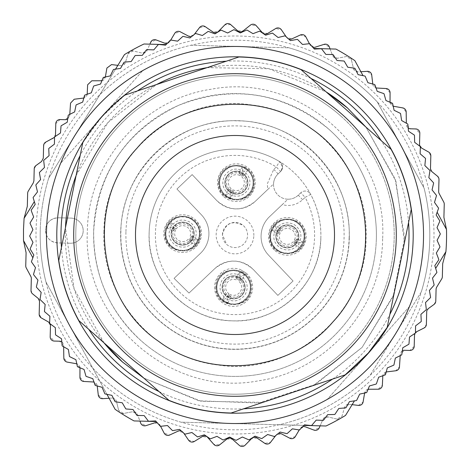 <?xml version="1.0" encoding="UTF-8"?>
<svg xmlns="http://www.w3.org/2000/svg" width="470" height="470" viewBox="0 0 470 470"><rect width="100%" height="100%" fill="white"/><g stroke="black" fill="none" stroke-linecap="round" stroke-linejoin="round"><path stroke-width="0.35" stroke-dasharray="2.35 1.76" d="M105.368 76.968L101.197 80.758L91.82 80.781L87.643 84.764L87.185 94.129L83.513 98.077L74.213 99.235L70.547 103.106L69.677 115.796L65.389 119.703L60.095 119.562L55.795 123.639L55.501 134.737L53.186 138.374L45.937 141.999L43.616 145.635L43.287 158.196L41.572 161.474L35.937 165.581L34.222 168.859L33.91 180.791L33.3 182.859L28.27 191.137L27.66 193.199L27.331 205.872L24.088 218.327L23.5 229.425L23.5 240.54L26.079 253.148L25.75 265.814L26.244 267.912L30.832 276.442L31.331 278.534L31.014 290.472L32.559 293.832L37.964 298.233L39.509 301.593L39.175 314.154L41.295 317.914L48.345 321.909L50.466 325.663L50.178 336.767L54.256 341.061L59.549 341.202L63.626 345.327L63.826 358.046L67.281 362.106L76.51 363.751L79.965 367.887L79.935 377.263L83.889 381.464L93.254 381.981L97.184 385.67A4.189 4.189 0 0 0 93.994 382.087M45.89 281.788L106.966 394.33L45.89 281.788A194.815 194.815 0 0 1 40.255 229.865A194.815 194.815 0 0 0 229.865 429.745A194.815 194.815 0 0 0 429.745 240.135A194.815 194.815 0 0 0 240.135 40.255A194.815 194.815 0 0 0 40.255 229.865A194.815 194.815 0 0 1 48.616 178.312L115.538 69.143L48.616 178.312M101.943 80.687A4.189 4.189 0 0 0 105.315 77.28L106.902 68.038L111.531 64.59L120.837 65.7A4.189 4.189 0 0 0 125.349 62.745L128.046 53.768L129.978 51.336A4.189 4.189 0 0 1 133.057 50.901L142.163 53.133A4.189 4.189 0 0 0 146.993 50.742L149.883 44.162L143.985 44.004A211.571 211.571 0 0 0 124.45 54.602L117.87 65.348L120.837 65.7L125.349 62.745L128.046 53.768L133.057 50.901L142.163 53.133L146.993 50.742L150.758 42.159L156.075 39.921L164.847 43.234L169.934 41.448L174.711 33.382L180.263 31.801L188.564 36.155L193.828 34.997L199.544 27.566L205.249 26.672L212.963 32.001L218.333 31.49L224.901 24.804L230.67 24.605L237.685 30.826L243.078 30.967L250.41 25.122L256.156 25.627L262.372 32.647L267.7 33.441L275.69 28.529L281.336 29.722L286.653 37.447L291.846 38.881L300.371 34.968L305.829 36.836L310.171 45.149L315.159 47.2L324.094 44.35L329.288 46.865L332.59 55.636L337.296 58.274L346.502 56.529L351.354 59.655L353.575 68.761L357.923 71.951L367.276 71.328L371.717 75.018L372.816 84.33L376.746 88.019L386.111 88.536L390.065 92.737L390.035 102.113L393.49 106.249L402.72 107.894L406.174 111.954L406.35 123.228M368.057 389.313A4.189 4.189 0 0 0 364.685 392.72L368.803 389.242L378.18 389.219L382.357 385.236L382.815 375.871L386.487 371.923L395.787 370.765L399.453 366.894L400.322 354.204L404.611 350.297L409.905 350.438L414.205 346.361L414.499 335.263L416.814 331.626L424.063 328.001L426.384 324.365L426.713 311.804L428.429 308.526L434.063 304.419L435.778 301.141L436.089 289.209L436.701 287.141L441.73 278.863L442.341 276.801L442.67 264.128L445.913 251.673A211.571 211.571 0 0 0 446.5 229.46L444.009 217.845L444.25 204.186L443.756 202.088L439.168 193.558L438.669 191.466L438.986 179.528L437.441 176.168L432.036 171.767L430.491 168.407L430.826 155.846L428.705 152.086L421.655 148.091L419.534 144.337L419.822 133.233L415.744 128.939L410.451 128.798L406.374 124.673A4.189 4.189 0 0 0 408.195 128.069M364.632 393.032L363.099 401.962L358.469 405.41L349.163 404.3L344.651 407.255L341.954 416.232L336.943 419.099L327.837 416.866L323.007 419.258L319.242 427.841L313.925 430.079L305.153 426.766L300.066 428.552L295.289 436.618L289.737 438.199L281.436 433.845L276.172 435.003L270.456 442.435L264.751 443.328L257.037 437.999L251.667 438.51L245.099 445.196L239.33 445.396L232.315 439.174L226.922 439.033L219.59 444.879L213.844 444.373L207.628 437.353L202.3 436.56L194.31 441.471L188.664 440.278L183.347 432.553L178.154 431.119L169.629 435.032L164.171 433.164L159.829 424.851L154.841 422.8L145.906 425.65L140.712 423.135L137.41 414.364L132.704 411.726L123.498 413.471L118.646 410.345L116.425 401.239L112.077 398.049L102.724 398.672L98.283 394.982L97.219 385.982M109.093 398.249L115.103 409.317L120.449 412.877A4.189 4.189 0 0 0 123.498 413.471L132.704 411.726A4.189 4.189 0 0 1 137.41 414.364L139.942 421.091L134.05 420.932A211.571 211.571 0 0 1 120.449 412.877A4.189 4.189 0 0 1 118.646 410.345L116.425 401.239A4.189 4.189 0 0 0 112.077 398.049L109.093 398.249M92.713 368.069A194.815 194.815 0 0 0 180.968 422.172L279.098 424.757A194.815 194.815 0 0 0 370.078 375.383L421.384 291.688A194.815 194.815 0 0 0 424.11 188.212L377.287 101.931A194.815 194.815 0 0 0 289.032 47.828L190.902 45.243A194.815 194.815 0 0 0 99.922 94.617M382.633 238.895C382.122 307.885 326.926 371.036 258.623 380.782C171.004 397.973 82.062 320.24 87.367 231.105C87.878 162.115 143.074 98.964 211.377 89.218C298.996 72.028 387.938 149.76 382.633 238.895M70.288 243.231L57.722 242.902A12.567 12.567 0 0 1 45.49 230.006C46.031 237.655 50.108 241.956 57.722 242.902L70.288 243.231A12.567 12.567 0 0 0 83.184 230.999A12.567 12.567 0 0 0 70.947 218.104L58.386 217.769A12.567 12.567 0 0 0 45.49 230.006C46.436 222.392 50.731 218.315 58.386 217.769L70.947 218.104A12.567 12.567 0 0 1 83.184 230.999A12.567 12.567 0 0 1 70.288 243.231M87.173 94.253A4.189 4.189 0 0 1 83.801 98.03M67.68 119.092L69.677 115.796L69.777 114.357M54.526 137.316L54.967 136.682M190.902 45.243L289.032 47.828M103.946 231.546C100.791 296.688 153.355 358.087 218.203 365.02C292.299 376.828 366.295 313.537 366.054 238.454C369.209 173.312 316.645 111.913 251.797 104.98C177.701 93.172 103.706 156.463 103.946 231.546M167.261 43.399A4.189 4.189 0 0 0 169.934 41.448L170.769 40.038M191.795 36.437A4.189 4.189 0 0 0 193.828 34.997L194.233 34.474M286.277 36.901L286.653 37.447A4.189 4.189 0 0 0 288.609 38.986M309.413 43.692L310.171 45.149A4.189 4.189 0 0 0 312.744 47.235M330.058 48.909L332.59 55.636A4.189 4.189 0 0 0 337.296 58.274L346.502 56.529A4.189 4.189 0 0 1 349.551 57.123L335.95 49.068L330.058 48.909M351.354 59.655A4.189 4.189 0 0 0 349.551 57.123L354.897 60.683L360.907 71.751L357.923 71.951A4.189 4.189 0 0 1 353.575 68.761L351.354 59.655M372.781 84.018L372.816 84.33A4.189 4.189 0 0 0 376.006 87.913M390.035 102.243A4.189 4.189 0 0 0 393.208 106.191M419.963 146.305A4.189 4.189 0 0 0 420.368 146.963M415.474 332.684A4.189 4.189 0 0 0 415.034 333.318M402.32 350.908A4.189 4.189 0 0 0 400.322 354.204L400.223 355.643M386.199 371.97A4.189 4.189 0 0 0 382.827 375.747M349.163 404.3L352.13 404.652L345.55 415.398A211.571 211.571 0 0 1 340.022 418.664A4.189 4.189 0 0 0 341.954 416.232L344.651 407.255A4.189 4.189 0 0 1 349.163 404.3M336.943 419.099A4.189 4.189 0 0 0 340.022 418.664A211.571 211.571 0 0 1 326.015 425.996L320.117 425.838L323.007 419.258A4.189 4.189 0 0 1 327.837 416.866L336.943 419.099M302.739 426.601A4.189 4.189 0 0 0 300.066 428.552L299.231 429.962M278.205 433.563A4.189 4.189 0 0 0 276.172 435.003L275.767 435.526M183.723 433.099L183.347 432.553A4.189 4.189 0 0 0 181.391 431.014M160.587 426.308L159.829 424.851A4.189 4.189 0 0 0 157.256 422.765M79.965 367.757A4.189 4.189 0 0 0 76.792 363.809M61.805 341.931A4.189 4.189 0 0 1 63.626 345.327L63.65 346.772M50.037 323.695A4.189 4.189 0 0 0 49.632 323.037M320.117 425.838L180.968 422.172M279.098 424.757L303.89 425.415M421.384 291.688L370.078 375.383M377.287 101.931L424.11 188.212M349.304 238.014A114.345 114.345 0 0 1 231.986 349.304A114.345 114.345 0 0 1 120.696 231.986A114.345 114.345 0 0 1 238.014 120.696A114.345 114.345 0 0 1 349.304 238.014A114.345 114.345 0 0 0 156.304 152.045A114.345 114.345 0 0 0 231.986 349.304A114.345 114.345 0 0 0 349.304 238.014M294.461 239.994L299.226 243.043C302.515 235.687 300.929 229.595 294.467 224.772C287.24 221.206 281.089 222.551 276.025 228.825L280.907 231.687A7.972 7.972 0 0 1 291.517 229.583A7.972 7.972 0 0 1 294.461 239.994L297.669 239.018A10.651 10.651 0 0 1 294.385 244.376L299.437 247.479L298.679 243.936L293.797 241.075L294.385 244.376M296.029 241.087C298.321 235.781 297.152 231.41 292.51 227.962C287.34 225.394 282.905 226.334 279.221 230.782M280.32 228.385A10.651 10.651 0 0 0 277.036 233.743L271.977 230.641A16.409 16.409 0 0 1 275.261 225.283L280.32 228.385L280.907 231.687M275.261 225.283L276.025 228.825M277.036 233.743L280.243 232.768L278.669 231.675C276.378 236.98 277.553 241.351 282.188 244.8C287.364 247.367 291.794 246.427 295.483 241.98M271.977 230.641L275.479 229.718L278.669 231.675M275.479 229.718C272.189 237.074 273.775 243.166 280.238 247.99C287.464 251.556 293.609 250.204 298.679 243.936M297.669 239.018L302.727 242.121A16.409 16.409 0 0 1 299.437 247.479M299.226 243.043L302.727 242.121M280.243 232.768A7.972 7.972 0 0 0 283.181 243.178A7.972 7.972 0 0 0 293.797 241.075M293.098 227.004A10.998 10.998 0 0 0 277.976 230.635A10.998 10.998 0 0 0 281.601 245.757A10.998 10.998 0 0 0 296.729 242.126A10.998 10.998 0 0 0 293.098 227.004A10.998 10.998 0 0 1 296.729 242.126A10.998 10.998 0 0 1 281.601 245.757A10.998 10.998 0 0 1 277.976 230.635A10.998 10.998 0 0 1 293.098 227.004M239.359 271.977A16.409 16.409 0 0 1 244.717 275.261L241.615 280.32A10.651 10.651 0 0 0 236.257 277.036L239.359 271.977L240.282 275.479L238.325 278.669C233.02 276.378 228.649 277.553 225.201 282.188C222.633 287.364 223.573 291.794 228.02 295.483L226.064 298.679L222.522 299.437L225.624 294.385L228.925 293.797A7.972 7.972 0 0 1 226.822 283.181A7.972 7.972 0 0 1 237.233 280.243L238.325 278.669M240.282 275.479C232.926 272.189 226.834 273.775 222.01 280.238C218.444 287.464 219.796 293.609 226.064 298.679M228.02 295.483L228.925 293.797M230.982 297.669L227.88 302.727L226.957 299.226L228.913 296.029L230.006 294.461L230.982 297.669A10.651 10.651 0 0 1 225.624 294.385M227.88 302.727A16.409 16.409 0 0 1 222.522 299.437M228.913 296.029C234.219 298.321 238.59 297.152 242.038 292.51C244.606 287.34 243.666 282.905 239.218 279.221L238.314 280.907A7.972 7.972 0 0 1 240.417 291.517A7.972 7.972 0 0 1 230.006 294.461M226.957 299.226C234.313 302.515 240.405 300.929 245.228 294.467C248.795 287.24 247.449 281.089 241.175 276.025L239.218 279.221M241.615 280.32L238.314 280.907M244.717 275.261L241.175 276.025M236.257 277.036L237.233 280.243M224.243 281.601A10.998 10.998 0 0 0 227.874 296.729A10.998 10.998 0 0 0 242.996 293.098A10.998 10.998 0 0 0 239.365 277.976A10.998 10.998 0 0 0 224.243 281.601A10.998 10.998 0 0 1 239.365 277.976A10.998 10.998 0 0 1 242.996 293.098A10.998 10.998 0 0 1 227.874 296.729A10.998 10.998 0 0 1 224.243 281.601M198.023 239.359A16.409 16.409 0 0 1 194.739 244.717L189.68 241.615A10.651 10.651 0 0 0 192.964 236.257L198.023 239.359L194.521 240.282L191.331 238.325C193.622 233.02 192.447 228.649 187.812 225.201C182.636 222.633 178.206 223.573 174.517 228.02L171.321 226.064L170.563 222.522L175.616 225.624L176.203 228.925A7.972 7.972 0 0 1 186.819 226.822A7.972 7.972 0 0 1 189.757 237.233L191.331 238.325M194.521 240.282C197.811 232.926 196.225 226.834 189.763 222.01C182.536 218.444 176.391 219.796 171.321 226.064M174.517 228.02L176.203 228.925M172.331 230.982L167.273 227.88L170.775 226.957L173.971 228.913L175.539 230.006L172.331 230.982A10.651 10.651 0 0 1 175.616 225.624M167.273 227.88A16.409 16.409 0 0 1 170.563 222.522M173.971 228.913C171.679 234.219 172.848 238.59 177.49 242.038C182.66 244.606 187.095 243.666 190.779 239.218L189.093 238.314A7.972 7.972 0 0 1 178.483 240.417A7.972 7.972 0 0 1 175.539 230.006M170.775 226.957C167.484 234.313 169.071 240.405 175.533 245.228C182.76 248.795 188.911 247.449 193.975 241.175L190.779 239.218M189.68 241.615L189.093 238.314M194.739 244.717L193.975 241.175M192.964 236.257L189.757 237.233M188.4 224.243A10.998 10.998 0 0 0 173.271 227.874A10.998 10.998 0 0 0 176.902 242.996A10.998 10.998 0 0 0 192.024 239.365A10.998 10.998 0 0 0 188.4 224.243A10.998 10.998 0 0 1 192.024 239.365A10.998 10.998 0 0 1 176.902 242.996A10.998 10.998 0 0 1 173.271 227.874A10.998 10.998 0 0 1 188.4 224.243M239.994 175.539L243.043 170.775C235.687 167.484 229.595 169.071 224.772 175.533C221.206 182.76 222.551 188.911 228.825 193.975L231.687 189.093A7.972 7.972 0 0 1 229.583 178.483A7.972 7.972 0 0 1 239.994 175.539L239.018 172.331A10.651 10.651 0 0 1 244.376 175.616L247.479 170.563L243.936 171.321L241.075 176.203L244.376 175.616M241.087 173.971C235.781 171.679 231.41 172.848 227.962 177.49C225.394 182.66 226.334 187.095 230.782 190.779M228.385 189.68A10.651 10.651 0 0 0 233.743 192.964L230.641 198.023A16.409 16.409 0 0 1 225.283 194.739L228.385 189.68L231.687 189.093M225.283 194.739L228.825 193.975M233.743 192.964L232.768 189.757L231.675 191.331C236.98 193.622 241.351 192.447 244.8 187.812C247.367 182.636 246.427 178.206 241.98 174.517M230.641 198.023L229.718 194.521L231.675 191.331M229.718 194.521C237.074 197.811 243.166 196.225 247.99 189.763C251.556 182.536 250.204 176.391 243.936 171.321M239.018 172.331L242.121 167.273A16.409 16.409 0 0 1 247.479 170.563M243.043 170.775L242.121 167.273M232.768 189.757A7.972 7.972 0 0 0 243.178 186.819A7.972 7.972 0 0 0 241.075 176.203M227.004 176.902A10.998 10.998 0 0 0 230.635 192.024A10.998 10.998 0 0 0 245.757 188.4A10.998 10.998 0 0 0 242.126 173.271A10.998 10.998 0 0 0 227.004 176.902A10.998 10.998 0 0 1 242.126 173.271A10.998 10.998 0 0 1 245.757 188.4A10.998 10.998 0 0 1 230.635 192.024A10.998 10.998 0 0 1 227.004 176.902M253.659 183.106A17.284 17.284 0 0 1 235.922 199.926A17.284 17.284 0 0 1 219.102 182.196A17.284 17.284 0 0 1 236.833 165.375A17.284 17.284 0 0 1 253.659 183.106C254.129 205.413 217.457 204.45 219.102 182.196A17.284 17.284 0 0 1 236.833 165.375A17.284 17.284 0 0 1 253.659 183.106M224.866 182.342A11.521 11.521 0 0 1 236.686 171.133A11.521 11.521 0 0 1 247.896 182.953A11.521 11.521 0 0 1 236.075 194.169A11.521 11.521 0 0 1 224.866 182.342A11.521 11.521 0 0 1 236.686 171.133A11.521 11.521 0 0 1 247.896 182.953A11.521 11.521 0 0 1 236.075 194.169A11.521 11.521 0 0 1 224.866 182.342M223.902 196.748A18.829 18.829 0 0 0 255.204 183.147A18.829 18.829 0 0 0 228.872 165.375A18.829 18.829 0 0 0 223.902 196.748M250.669 191.408C243.372 200.49 234.906 201.753 225.271 195.197C219.073 188.864 218.015 181.761 222.093 173.888C229.389 164.805 237.855 163.542 247.484 170.099C253.688 176.432 254.746 183.535 250.669 191.408A16.756 16.756 0 0 1 227.621 196.936A16.756 16.756 0 0 1 222.093 173.888A16.756 16.756 0 0 1 245.14 168.36A16.756 16.756 0 0 1 250.669 191.408M199.926 234.078A17.284 17.284 0 0 1 182.196 250.898A17.284 17.284 0 0 1 165.375 233.167A17.284 17.284 0 0 1 183.106 216.341A17.284 17.284 0 0 1 199.926 234.078C200.396 256.385 163.725 255.422 165.375 233.167A17.284 17.284 0 0 1 183.106 216.341A17.284 17.284 0 0 1 199.926 234.078M171.133 233.314A11.521 11.521 0 0 1 182.953 222.104A11.521 11.521 0 0 1 194.169 233.925A11.521 11.521 0 0 1 182.342 245.134A11.521 11.521 0 0 1 171.133 233.314A11.521 11.521 0 0 1 182.953 222.104A11.521 11.521 0 0 1 194.169 233.925A11.521 11.521 0 0 1 182.342 245.134A11.521 11.521 0 0 1 171.133 233.314M170.169 247.719A18.829 18.829 0 0 0 201.471 234.119A18.829 18.829 0 0 0 175.145 216.347A18.829 18.829 0 0 0 170.169 247.719M173.888 247.907L171.544 246.168C156.005 233.854 175.093 208.069 191.408 219.331L193.758 221.07C209.291 233.384 190.203 259.17 173.888 247.907A16.756 16.756 0 0 1 168.36 224.86A16.756 16.756 0 0 1 191.408 219.331A16.756 16.756 0 0 1 196.936 242.379A16.756 16.756 0 0 1 173.888 247.907M376.347 238.725A141.4 141.4 0 0 1 231.275 376.347A141.4 141.4 0 0 1 93.653 231.275A141.4 141.4 0 0 1 238.725 93.653A141.4 141.4 0 0 1 376.347 238.725A141.4 141.4 0 0 0 328.712 129.115C283.293 92.144 233.267 84.212 178.641 105.321C125.937 130.86 97.607 172.843 93.653 231.275C93.365 274.833 109.246 311.369 141.288 340.885A141.4 141.4 0 0 0 376.347 238.725M36.067 229.754A199.004 199.004 0 0 1 240.246 36.067A199.004 199.004 0 0 1 433.933 240.246A199.004 199.004 0 0 1 229.754 433.933A199.004 199.004 0 0 1 36.067 229.754M30.045 223.309L32.924 229.671L29.716 235.875A205.29 205.29 0 0 0 29.716 236.204L32.988 242.373L30.174 248.765A205.29 205.29 0 0 0 30.198 249.088L33.852 255.04L31.443 261.596A205.29 205.29 0 0 0 31.484 261.919L35.503 267.63L33.511 274.327A205.29 205.29 0 0 0 33.576 274.65L37.947 280.096L36.378 286.9A205.29 205.29 0 0 0 36.466 287.217L41.166 292.375L40.032 299.267A205.29 205.29 0 0 0 40.132 299.578L45.155 304.437L44.45 311.381A205.29 205.29 0 0 0 44.574 311.686L49.891 316.222L49.626 323.196A205.29 205.29 0 0 0 49.767 323.495L55.354 327.684L55.525 334.663A205.29 205.29 0 0 0 55.689 334.951L61.529 338.782L62.14 345.738A205.29 205.29 0 0 0 62.316 346.014L68.385 349.469L69.437 356.372A205.29 205.29 0 0 0 69.63 356.636L75.899 359.703L77.38 366.529A205.29 205.29 0 0 0 77.591 366.782L84.048 369.449L85.951 376.164A205.29 205.29 0 0 0 86.175 376.405L92.784 378.661L95.11 385.247A205.29 205.29 0 0 0 95.351 385.471L102.09 387.304L104.822 393.731A205.29 205.29 0 0 0 105.074 393.942L111.913 395.352L115.044 401.591A205.29 205.29 0 0 0 115.309 401.785L122.224 402.767L125.743 408.8A205.29 205.29 0 0 0 126.019 408.971L132.981 409.511L136.87 415.315A205.29 205.29 0 0 0 137.158 415.474L144.137 415.574L148.385 421.12A205.29 205.29 0 0 0 148.685 421.261L155.658 420.926L160.241 426.19A205.29 205.29 0 0 0 160.546 426.314L167.49 425.538L172.396 430.508A205.29 205.29 0 0 0 172.707 430.608L179.587 429.404L184.792 434.057A205.29 205.29 0 0 0 185.109 434.133L191.901 432.5L197.394 436.812A205.29 205.29 0 0 0 197.717 436.871L204.385 434.815L210.137 438.774A205.29 205.29 0 0 0 210.466 438.815L216.993 436.342L222.98 439.938A205.29 205.29 0 0 0 223.309 439.955L229.671 437.077L235.875 440.284A205.29 205.29 0 0 0 236.204 440.284L242.373 437.012L248.765 439.826A205.29 205.29 0 0 0 249.088 439.803L255.04 436.148L261.596 438.557A205.29 205.29 0 0 0 261.919 438.516L267.63 434.497L274.327 436.489A205.29 205.29 0 0 0 274.65 436.424L280.096 432.053L286.9 433.622A205.29 205.29 0 0 0 287.217 433.534L292.375 428.834L299.267 429.968A205.29 205.29 0 0 0 299.578 429.868L304.437 424.845L311.381 425.55A205.29 205.29 0 0 0 311.686 425.426L316.222 420.11L323.196 420.374A205.29 205.29 0 0 0 323.495 420.233L327.684 414.646L334.663 414.475A205.29 205.29 0 0 0 334.951 414.311L338.782 408.471L345.738 407.86A205.29 205.29 0 0 0 346.014 407.684L349.469 401.615L356.372 400.563A205.29 205.29 0 0 0 356.636 400.37L359.703 394.101L366.529 392.62A205.29 205.29 0 0 0 366.782 392.409L369.449 385.952L376.164 384.049A205.29 205.29 0 0 0 376.405 383.826L378.661 377.216L385.247 374.89A205.29 205.29 0 0 0 385.471 374.649L387.304 367.91L393.731 365.178A205.29 205.29 0 0 0 393.942 364.926L395.352 358.087L401.591 354.956A205.29 205.29 0 0 0 401.785 354.691L402.767 347.777L408.8 344.257A205.29 205.29 0 0 0 408.971 343.981L409.511 337.019L415.315 333.13A205.29 205.29 0 0 0 415.474 332.842L415.574 325.863L421.12 321.615A205.29 205.29 0 0 0 421.261 321.315L420.926 314.342L426.19 309.759A205.29 205.29 0 0 0 426.314 309.454L425.538 302.51L430.508 297.604A205.29 205.29 0 0 0 430.608 297.293L429.404 290.413L434.057 285.208A205.29 205.29 0 0 0 434.133 284.891L432.5 278.099L436.812 272.606A205.29 205.29 0 0 0 436.871 272.283L434.815 265.615L438.774 259.863A205.29 205.29 0 0 0 438.815 259.534L436.342 253.007L439.938 247.02A205.29 205.29 0 0 0 439.955 246.691L437.077 240.329L440.284 234.125A205.29 205.29 0 0 0 440.284 233.796L437.012 227.627L439.826 221.235A205.29 205.29 0 0 0 439.803 220.912L436.148 214.96L438.557 208.404A205.29 205.29 0 0 0 438.516 208.081L434.497 202.37L436.489 195.673A205.29 205.29 0 0 0 436.424 195.35L432.053 189.904L433.622 183.1A205.29 205.29 0 0 0 433.534 182.783L428.834 177.625L429.968 170.733A205.29 205.29 0 0 0 429.868 170.422L424.845 165.563L425.55 158.619A205.29 205.29 0 0 0 425.426 158.314L420.11 153.778L420.374 146.804A205.29 205.29 0 0 0 420.233 146.505L414.646 142.316L414.475 135.337A205.29 205.29 0 0 0 414.311 135.049L408.471 131.218L407.86 124.262A205.29 205.29 0 0 0 407.684 123.986L401.615 120.532L400.563 113.628A205.29 205.29 0 0 0 400.37 113.364L394.101 110.297L392.62 103.471A205.29 205.29 0 0 0 392.409 103.218L385.952 100.551L384.049 93.835A205.29 205.29 0 0 0 383.826 93.595L377.216 91.339L374.89 84.753A205.29 205.29 0 0 0 374.649 84.529L367.91 82.697L365.178 76.269A205.29 205.29 0 0 0 364.926 76.058L358.087 74.648L354.956 68.409A205.29 205.29 0 0 0 354.691 68.215L347.777 67.234L344.257 61.2A205.29 205.29 0 0 0 343.981 61.029L337.019 60.489L333.13 54.684A205.29 205.29 0 0 0 332.842 54.526L325.863 54.426L321.615 48.88A205.29 205.29 0 0 0 321.315 48.739L314.342 49.074L309.759 43.81A205.29 205.29 0 0 0 309.454 43.687L302.51 44.462L297.604 39.492A205.29 205.29 0 0 0 297.293 39.392L290.413 40.596L285.208 35.943A205.29 205.29 0 0 0 284.891 35.867L278.099 37.5L272.606 33.188A205.29 205.29 0 0 0 272.283 33.129L265.615 35.185L259.863 31.226A205.29 205.29 0 0 0 259.534 31.184L253.007 33.658L247.02 30.062A205.29 205.29 0 0 0 246.691 30.045L240.329 32.924L234.125 29.716A205.29 205.29 0 0 0 233.796 29.716L227.627 32.988L221.235 30.174A205.29 205.29 0 0 0 220.912 30.198L214.96 33.852L208.404 31.443A205.29 205.29 0 0 0 208.081 31.484L202.37 35.503L195.673 33.511A205.29 205.29 0 0 0 195.35 33.576L189.904 37.947L183.1 36.378A205.29 205.29 0 0 0 182.783 36.466L177.625 41.166L170.733 40.032A205.29 205.29 0 0 0 170.422 40.132L165.563 45.155L158.619 44.45A205.29 205.29 0 0 0 158.314 44.574L153.778 49.891L146.804 49.626A205.29 205.29 0 0 0 146.505 49.767L142.316 55.354L135.337 55.525A205.29 205.29 0 0 0 135.049 55.689L131.218 61.529L124.262 62.14A205.29 205.29 0 0 0 123.986 62.316L120.532 68.385L113.628 69.437A205.29 205.29 0 0 0 113.364 69.63L110.297 75.899L103.471 77.38A205.29 205.29 0 0 0 103.218 77.591L100.551 84.048L93.835 85.951A205.29 205.29 0 0 0 93.595 86.175L91.339 92.784L84.753 95.11A205.29 205.29 0 0 0 84.529 95.351L82.697 102.09L76.269 104.822A205.29 205.29 0 0 0 76.058 105.074L74.648 111.913L68.409 115.044A205.29 205.29 0 0 0 68.215 115.309L67.234 122.224L61.2 125.743A205.29 205.29 0 0 0 61.029 126.019L60.489 132.981L54.684 136.87A205.29 205.29 0 0 0 54.526 137.158L54.426 144.137L48.88 148.385A205.29 205.29 0 0 0 48.739 148.685L49.074 155.658L43.81 160.241A205.29 205.29 0 0 0 43.687 160.546L44.462 167.49L39.492 172.396A205.29 205.29 0 0 0 39.392 172.707L40.596 179.587L35.943 184.792A205.29 205.29 0 0 0 35.867 185.109L37.5 191.901L33.188 197.394A205.29 205.29 0 0 0 33.129 197.717L35.185 204.385L31.226 210.137A205.29 205.29 0 0 0 31.184 210.466L33.658 216.993L30.062 222.98A205.29 205.29 0 0 0 30.045 223.309M110.05 376.176A188.529 188.529 0 0 0 376.176 359.95A188.529 188.529 0 0 0 359.95 93.824A188.529 188.529 0 0 0 93.824 110.05A188.529 188.529 0 0 0 110.05 376.176M376.176 359.95C361.965 375.912 345.662 389.066 327.267 399.406C345.662 389.066 361.965 375.912 376.176 359.95C390.3 343.899 401.374 326.121 409.399 306.605L327.267 399.406L409.399 306.605M142.733 70.594C124.338 80.934 108.035 94.088 93.824 110.05C79.7 126.101 68.626 143.879 60.601 163.395L142.733 70.594L60.601 163.395M104.029 342.877L74.084 288.809L65.483 227.603A169.676 169.676 0 0 0 104.029 342.877M76.093 175.516L107.941 122.547L156.645 84.5A169.676 169.676 0 0 0 76.093 175.516M207.059 67.639L268.858 68.737L326.162 91.891A169.676 169.676 0 0 0 207.064 67.639M262.942 402.361L201.142 401.262L143.838 378.109L198.992 400.81L258.6 403.025L315.294 384.478L362.059 347.453L393.126 296.535L404.652 238.008L395.211 179.111L365.971 127.123L395.916 181.191L404.517 242.397M393.907 294.484L362.059 347.453L313.355 385.5M340.515 115.785A159.201 159.201 0 0 1 354.215 340.515A159.201 159.201 0 0 1 129.485 354.215A159.201 159.201 0 0 1 115.785 129.485A159.201 159.201 0 0 1 340.515 115.785M354.215 340.515A159.201 159.201 0 0 0 340.515 115.785A159.201 159.201 0 0 0 115.785 129.485A159.201 159.201 0 0 0 129.485 354.215A159.201 159.201 0 0 0 354.215 340.515M391.122 149.384C401.415 168.219 408.113 188.247 411.221 209.479L387.204 327.396L368.333 353.005L345.209 374.849L231.081 413.012C209.632 412.507 188.934 408.295 168.988 400.37L78.878 320.616C68.585 301.781 61.887 281.753 58.779 260.521L82.796 142.604L101.667 116.995L124.791 95.152L238.919 56.988C260.368 57.493 281.066 61.705 301.012 69.63L391.122 149.384M349.128 238.008A114.163 114.163 0 0 1 231.992 349.128A114.163 114.163 0 0 1 120.872 231.992C120.908 170.968 177.067 117.694 238.008 120.872C299.032 120.908 352.306 177.067 349.128 238.008M125.925 232.127A109.116 109.116 0 0 0 232.127 344.075A109.116 109.116 0 0 0 344.075 237.873A109.116 109.116 0 0 0 237.873 125.925A109.116 109.116 0 0 0 125.925 232.127M320.857 237.262A85.887 85.887 0 0 1 232.738 320.857A85.887 85.887 0 0 1 149.143 232.738A85.887 85.887 0 0 1 237.262 149.143A85.887 85.887 0 0 1 320.857 237.262C321.169 222.087 317.773 207.787 310.67 194.374L305.13 197.347A79.6 79.6 0 0 1 232.903 314.571A79.6 79.6 0 0 1 155.429 232.903A79.6 79.6 0 0 1 276.301 166.95L280.625 171.509L278.099 173.906A14.664 14.664 0 0 0 282.223 197.935A14.664 14.664 0 0 0 298.286 195.179L300.806 192.788A6.286 6.286 0 0 1 310.67 194.374A85.887 85.887 0 0 0 279.556 161.58L282.582 167.114A6.286 6.286 0 0 0 279.556 161.58L276.301 166.95L273.775 169.341L267.254 183.987L267.824 189.428L273.54 184.005A14.664 14.664 0 0 1 278.099 173.906L280.625 171.509A6.286 6.286 0 0 0 282.582 167.114L280.625 171.509A6.286 6.286 0 0 0 279.556 161.58A85.887 85.887 0 0 0 149.143 232.738C146.752 278.581 186.831 320.828 232.738 320.857C278.581 323.248 320.828 283.169 320.857 237.262M300.806 192.788L298.286 195.179A14.664 14.664 0 0 1 287.957 199.204L282.241 204.626C289.896 206.624 296.688 204.996 302.61 199.738L305.13 197.347L300.806 192.788A6.286 6.286 0 0 1 310.67 194.374M282.241 204.626L269.563 216.647C264.216 221.875 261.391 228.22 261.085 235.687C260.991 243.155 263.482 249.641 268.546 255.145L293.057 280.984L277.858 295.401L253.354 269.563C240.805 258.676 227.974 258.336 214.855 268.546L189.016 293.057L174.07 278.363L200.437 253.354C205.784 248.125 208.609 241.78 208.915 234.313C209.009 226.846 206.518 220.359 201.454 214.855L176.943 189.016L192.142 174.599L216.647 200.437C229.196 211.324 242.026 211.665 255.145 201.454L267.824 189.428M269.551 235.911C267.847 258.847 305.647 259.839 305.153 236.851C306.857 213.915 269.057 212.922 269.551 235.911M215.818 286.882C214.114 309.818 251.914 310.811 251.421 287.822C253.124 264.886 215.325 263.893 215.818 286.882M164.847 233.149C163.143 256.085 200.943 257.078 200.449 234.089C202.153 211.153 164.353 210.161 164.847 233.149M218.579 182.178C216.876 205.114 254.675 206.107 254.182 183.118C255.886 160.182 218.086 159.189 218.579 182.178M287.957 199.204A14.664 14.664 0 0 1 273.54 184.005L255.145 201.454A27.231 27.231 0 0 1 216.647 200.437L192.142 174.599L176.943 189.016L201.454 214.855A27.231 27.231 0 0 1 200.437 253.354L174.07 278.363L189.016 293.057L214.855 268.546A27.231 27.231 0 0 1 253.354 269.563L277.858 295.401L293.057 280.984L268.546 255.145A27.231 27.231 0 0 1 269.563 216.647L287.957 199.204M298.867 236.686A11.521 11.521 0 0 1 287.047 247.896A11.521 11.521 0 0 1 275.831 236.075A11.521 11.521 0 0 1 287.658 224.866A11.521 11.521 0 0 1 298.867 236.686A11.521 11.521 0 0 1 287.047 247.896A11.521 11.521 0 0 1 275.831 236.075A11.521 11.521 0 0 1 287.658 224.866A11.521 11.521 0 0 1 298.867 236.686M245.134 287.658A11.521 11.521 0 0 1 233.314 298.867A11.521 11.521 0 0 1 222.104 287.047A11.521 11.521 0 0 1 233.925 275.831A11.521 11.521 0 0 1 245.134 287.658A11.521 11.521 0 0 1 233.314 298.867A11.521 11.521 0 0 1 222.104 287.047A11.521 11.521 0 0 1 233.925 275.831A11.521 11.521 0 0 1 245.134 287.658M253.847 235.499A18.853 18.853 0 0 0 235.499 216.153A18.853 18.853 0 0 0 216.153 234.501A18.853 18.853 0 0 0 234.501 253.847A18.853 18.853 0 0 0 253.847 235.499M222.433 234.671A12.567 12.567 0 0 1 235.329 222.433A12.567 12.567 0 0 1 247.567 235.329A12.567 12.567 0 0 1 234.671 247.567A12.567 12.567 0 0 1 222.433 234.671C225.606 222.909 232.568 219.884 243.331 225.588A12.567 12.567 0 0 1 240.011 246.527A12.567 12.567 0 0 1 226.669 244.412L222.433 234.671M304.625 236.833A17.284 17.284 0 0 1 286.894 253.659A17.284 17.284 0 0 1 270.074 235.922A17.284 17.284 0 0 1 287.805 219.102A17.284 17.284 0 0 1 304.625 236.833C305.101 259.146 268.429 258.183 270.074 235.922A17.284 17.284 0 0 1 287.805 219.102A17.284 17.284 0 0 1 304.625 236.833M274.874 250.481A18.829 18.829 0 0 0 306.176 236.874A18.829 18.829 0 0 0 279.844 219.108A18.829 18.829 0 0 0 274.874 250.481M278.593 250.669L276.243 248.93C260.709 236.616 279.797 210.83 296.112 222.093L298.456 223.832C313.995 236.146 294.907 261.931 278.593 250.669A16.756 16.756 0 0 1 273.064 227.621A16.756 16.756 0 0 1 296.112 222.093A16.756 16.756 0 0 1 301.64 245.14A16.756 16.756 0 0 1 278.593 250.669M250.898 287.805A17.284 17.284 0 0 1 233.167 304.625A17.284 17.284 0 0 1 216.341 286.894A17.284 17.284 0 0 1 234.078 270.074A17.284 17.284 0 0 1 250.898 287.805C251.368 310.118 214.696 309.154 216.341 286.894A17.284 17.284 0 0 1 234.078 270.074A17.284 17.284 0 0 1 250.898 287.805M214.602 286.853A19.023 19.023 0 0 0 233.12 306.37A19.023 19.023 0 0 0 246.427 273.282L240.352 269.557A19.023 19.023 0 0 0 214.602 286.853M240.352 269.557L246.427 273.282M247.907 296.112C240.611 305.195 232.145 306.458 222.516 299.901C216.312 293.568 215.254 286.465 219.331 278.593C226.628 269.51 235.094 268.247 244.729 274.803C250.927 281.136 251.985 288.239 247.907 296.112A16.756 16.756 0 0 1 224.86 301.64A16.756 16.756 0 0 1 219.331 278.593A16.756 16.756 0 0 1 242.379 273.064A16.756 16.756 0 0 1 247.907 296.112M159.03 391.557A174.012 174.012 0 0 0 243.695 408.794M332.596 379.067A174.012 174.012 0 0 0 389.859 314.365M408.565 222.51A174.012 174.012 0 0 0 381.164 140.571M310.97 78.443A174.012 174.012 0 0 0 226.305 61.206M137.405 90.933A174.012 174.012 0 0 0 80.141 155.635M61.435 247.49A174.012 174.012 0 0 0 88.836 329.429M302.61 199.738L298.286 195.179M273.775 169.341L278.099 173.906"/><path stroke-width="0.7" d="M49.632 323.037A4.189 4.189 0 0 0 48.345 321.909L41.295 317.914A4.189 4.189 0 0 1 39.175 314.154L39.509 301.593A4.189 4.189 0 0 0 37.964 298.233L32.559 293.832A4.189 4.189 0 0 1 31.014 290.472L31.331 278.534A4.189 4.189 0 0 0 30.832 276.442L26.244 267.912A4.189 4.189 0 0 1 25.75 265.814L26.079 253.148A4.189 4.189 0 0 0 25.991 252.155L23.5 240.54L23.5 229.425L24.088 218.327L27.184 206.853A4.189 4.189 0 0 0 27.331 205.872L27.66 193.199A4.189 4.189 0 0 1 28.27 191.137L33.3 182.859L33.91 180.791L34.222 168.859A4.189 4.189 0 0 1 35.937 165.581L41.572 161.474L43.287 158.196L43.616 145.635A4.189 4.189 0 0 1 45.937 141.999L54.526 137.316M34.328 201.612L24.088 218.327L34.328 201.612M105.368 76.968L106.902 68.038L111.531 64.59L117.87 65.348L115.538 69.143L124.45 54.602A211.571 211.571 0 0 1 143.985 44.004L166.11 44.585L149.883 44.162L150.758 42.159A4.189 4.189 0 0 1 156.075 39.921L164.847 43.234A4.189 4.189 0 0 0 167.261 43.399M23.5 240.54L32.847 257.766L23.5 240.54M157.256 422.765A4.189 4.189 0 0 0 154.841 422.8L145.906 425.65A4.189 4.189 0 0 1 140.712 423.135L139.942 421.091L156.175 421.52L134.05 420.932A211.571 211.571 0 0 1 115.103 409.317L106.966 394.33L109.093 398.249L102.724 398.672A4.189 4.189 0 0 1 98.283 394.982L97.219 385.982M101.943 80.687A4.189 4.189 0 0 1 101.197 80.758L91.82 80.781L87.643 84.764L87.185 94.129A4.189 4.189 0 0 1 87.173 94.253M83.801 98.03A4.189 4.189 0 0 1 83.513 98.077L74.213 99.235L70.547 103.106L69.777 114.357M54.967 136.682L55.501 134.737L55.795 123.639A4.189 4.189 0 0 1 60.095 119.562L65.389 119.703L67.68 119.092M191.795 36.437A4.189 4.189 0 0 1 188.564 36.155L180.263 31.801A4.189 4.189 0 0 0 174.711 33.382L170.769 40.038M286.277 36.901L281.336 29.722A4.189 4.189 0 0 0 275.69 28.529L267.7 33.441A4.189 4.189 0 0 1 262.372 32.647L256.156 25.627A4.189 4.189 0 0 0 250.41 25.122L243.078 30.967A4.189 4.189 0 0 1 237.685 30.826L230.67 24.605A4.189 4.189 0 0 0 224.901 24.804L218.333 31.49A4.189 4.189 0 0 1 212.963 32.001L205.249 26.672A4.189 4.189 0 0 0 199.544 27.566L194.233 34.474M288.609 38.986A4.189 4.189 0 0 0 291.846 38.881L300.371 34.968A4.189 4.189 0 0 1 305.829 36.836L309.413 43.692M312.744 47.235A4.189 4.189 0 0 0 315.159 47.2L324.094 44.35A4.189 4.189 0 0 1 329.288 46.865L330.058 48.909L313.825 48.48L335.95 49.068A211.571 211.571 0 0 1 354.897 60.683L363.034 75.67L360.907 71.751L367.276 71.328A4.189 4.189 0 0 1 371.717 75.018L372.781 84.018M376.006 87.913A4.189 4.189 0 0 0 376.746 88.019L386.111 88.536A4.189 4.189 0 0 1 390.065 92.737L390.035 102.113A4.189 4.189 0 0 0 390.035 102.243M393.208 106.191A4.189 4.189 0 0 0 393.49 106.249L402.72 107.894A4.189 4.189 0 0 1 406.174 111.954L406.35 123.228M408.195 128.069A4.189 4.189 0 0 0 410.451 128.798L415.744 128.939A4.189 4.189 0 0 1 419.822 133.233L419.534 144.337A4.189 4.189 0 0 0 419.963 146.305M420.368 146.963A4.189 4.189 0 0 0 421.655 148.091L428.705 152.086A4.189 4.189 0 0 1 430.826 155.846L430.491 168.407A4.189 4.189 0 0 0 432.036 171.767L437.441 176.168A4.189 4.189 0 0 1 438.986 179.528L438.669 191.466A4.189 4.189 0 0 0 439.168 193.558L443.756 202.088A4.189 4.189 0 0 1 444.25 204.186L443.921 216.852A4.189 4.189 0 0 0 444.009 217.845L446.5 229.46L437.153 212.234L446.5 229.46A211.571 211.571 0 0 1 445.913 251.673L442.816 263.147A4.189 4.189 0 0 0 442.67 264.128L442.341 276.801A4.189 4.189 0 0 1 441.73 278.863L436.701 287.141A4.189 4.189 0 0 0 436.089 289.209L435.778 301.141A4.189 4.189 0 0 1 434.063 304.419L428.429 308.526A4.189 4.189 0 0 0 426.713 311.804L426.384 324.365A4.189 4.189 0 0 1 424.063 328.001L416.814 331.626A4.189 4.189 0 0 0 415.474 332.684M415.034 333.318A4.189 4.189 0 0 0 414.499 335.263L414.205 346.361A4.189 4.189 0 0 1 409.905 350.438L404.611 350.297A4.189 4.189 0 0 0 402.32 350.908M400.223 355.643L399.453 366.894A4.189 4.189 0 0 1 395.787 370.765L386.487 371.923A4.189 4.189 0 0 0 386.199 371.97M382.827 375.747A4.189 4.189 0 0 0 382.815 375.871L382.357 385.236A4.189 4.189 0 0 1 378.18 389.219L368.803 389.242A4.189 4.189 0 0 0 368.057 389.313M303.89 425.415L326.015 425.996A211.571 211.571 0 0 0 345.55 415.398L354.462 400.857L352.13 404.652L358.469 405.41A4.189 4.189 0 0 0 363.099 401.962L364.632 393.032M302.739 426.601A4.189 4.189 0 0 1 305.153 426.766L313.925 430.079A4.189 4.189 0 0 0 319.242 427.841L320.117 425.838M278.205 433.563A4.189 4.189 0 0 1 281.436 433.845L289.737 438.199A4.189 4.189 0 0 0 295.289 436.618L299.231 429.962M183.723 433.099L188.664 440.278A4.189 4.189 0 0 0 194.31 441.471L202.3 436.56A4.189 4.189 0 0 1 207.628 437.353L213.844 444.373A4.189 4.189 0 0 0 219.59 444.879L226.922 439.033A4.189 4.189 0 0 1 232.315 439.174L239.33 445.396A4.189 4.189 0 0 0 245.099 445.196L251.667 438.51A4.189 4.189 0 0 1 257.037 437.999L264.751 443.328A4.189 4.189 0 0 0 270.456 442.435L275.767 435.526M181.391 431.014A4.189 4.189 0 0 0 178.154 431.119L169.629 435.032A4.189 4.189 0 0 1 164.171 433.164L160.587 426.308M93.994 382.087A4.189 4.189 0 0 0 93.254 381.981L83.889 381.464A4.189 4.189 0 0 1 79.935 377.263L79.965 367.887A4.189 4.189 0 0 0 79.965 367.757M76.792 363.809A4.189 4.189 0 0 0 76.51 363.751L67.281 362.106A4.189 4.189 0 0 1 63.826 358.046L63.65 346.772M61.805 341.931A4.189 4.189 0 0 0 59.549 341.202L54.256 341.061A4.189 4.189 0 0 1 50.178 336.767L50.466 325.663A4.189 4.189 0 0 0 50.037 323.695M435.672 268.388L445.913 251.673L435.672 268.388M30.045 223.309L32.924 229.671L29.716 235.875A205.29 205.29 0 0 0 29.716 236.204L32.988 242.373L30.174 248.765A205.29 205.29 0 0 0 30.198 249.088L33.852 255.04L31.443 261.596A205.29 205.29 0 0 0 31.484 261.919L35.503 267.63L33.511 274.327A205.29 205.29 0 0 0 33.576 274.65L37.947 280.096L36.378 286.9A205.29 205.29 0 0 0 36.466 287.217L41.166 292.375L40.032 299.267A205.29 205.29 0 0 0 40.132 299.578L45.155 304.437L44.45 311.381A205.29 205.29 0 0 0 44.574 311.686L49.891 316.222L49.626 323.196A205.29 205.29 0 0 0 49.767 323.495L55.354 327.684L55.525 334.663A205.29 205.29 0 0 0 55.689 334.951L61.529 338.782L62.14 345.738A205.29 205.29 0 0 0 62.316 346.014L68.385 349.469L69.437 356.372A205.29 205.29 0 0 0 69.63 356.636L75.899 359.703L77.38 366.529A205.29 205.29 0 0 0 77.591 366.782L84.048 369.449L85.951 376.164A205.29 205.29 0 0 0 86.175 376.405L92.784 378.661L95.11 385.247A205.29 205.29 0 0 0 95.351 385.471L102.09 387.304L104.822 393.731A205.29 205.29 0 0 0 105.074 393.942L111.913 395.352L115.044 401.591A205.29 205.29 0 0 0 115.309 401.785L122.224 402.767L125.743 408.8A205.29 205.29 0 0 0 126.019 408.971L132.981 409.511L136.87 415.315A205.29 205.29 0 0 0 137.158 415.474L144.137 415.574L148.385 421.12A205.29 205.29 0 0 0 148.685 421.261L155.658 420.926L160.241 426.19A205.29 205.29 0 0 0 160.546 426.314L167.49 425.538L172.396 430.508A205.29 205.29 0 0 0 172.707 430.608L179.587 429.404L184.792 434.057A205.29 205.29 0 0 0 185.109 434.133L191.901 432.5L197.394 436.812A205.29 205.29 0 0 0 197.717 436.871L204.385 434.815L210.137 438.774A205.29 205.29 0 0 0 210.466 438.815L216.993 436.342L222.98 439.938A205.29 205.29 0 0 0 223.309 439.955L229.671 437.077L235.875 440.284A205.29 205.29 0 0 0 236.204 440.284L242.373 437.012L248.765 439.826A205.29 205.29 0 0 0 249.088 439.803L255.04 436.148L261.596 438.557A205.29 205.29 0 0 0 261.919 438.516L267.63 434.497L274.327 436.489A205.29 205.29 0 0 0 274.65 436.424L280.096 432.053L286.9 433.622A205.29 205.29 0 0 0 287.217 433.534L292.375 428.834L299.267 429.968A205.29 205.29 0 0 0 299.578 429.868L304.437 424.845L311.381 425.55A205.29 205.29 0 0 0 311.686 425.426L316.222 420.11L323.196 420.374A205.29 205.29 0 0 0 323.495 420.233L327.684 414.646L334.663 414.475A205.29 205.29 0 0 0 334.951 414.311L338.782 408.471L345.738 407.86A205.29 205.29 0 0 0 346.014 407.684L349.469 401.615L356.372 400.563A205.29 205.29 0 0 0 356.636 400.37L359.703 394.101L366.529 392.62A205.29 205.29 0 0 0 366.782 392.409L369.449 385.952L376.164 384.049A205.29 205.29 0 0 0 376.405 383.826L378.661 377.216L385.247 374.89A205.29 205.29 0 0 0 385.471 374.649L387.304 367.91L393.731 365.178A205.29 205.29 0 0 0 393.942 364.926L395.352 358.087L401.591 354.956A205.29 205.29 0 0 0 401.785 354.691L402.767 347.777L408.8 344.257A205.29 205.29 0 0 0 408.971 343.981L409.511 337.019L415.315 333.13A205.29 205.29 0 0 0 415.474 332.842L415.574 325.863L421.12 321.615A205.29 205.29 0 0 0 421.261 321.315L420.926 314.342L426.19 309.759A205.29 205.29 0 0 0 426.314 309.454L425.538 302.51L430.508 297.604A205.29 205.29 0 0 0 430.608 297.293L429.404 290.413L434.057 285.208A205.29 205.29 0 0 0 434.133 284.891L432.5 278.099L436.812 272.606A205.29 205.29 0 0 0 436.871 272.283L434.815 265.615L438.774 259.863A205.29 205.29 0 0 0 438.815 259.534L436.342 253.007L439.938 247.02A205.29 205.29 0 0 0 439.955 246.691L437.077 240.329L440.284 234.125A205.29 205.29 0 0 0 440.284 233.796L437.012 227.627L439.826 221.235A205.29 205.29 0 0 0 439.803 220.912L436.148 214.96L438.557 208.404A205.29 205.29 0 0 0 438.516 208.081L434.497 202.37L436.489 195.673A205.29 205.29 0 0 0 436.424 195.35L432.053 189.904L433.622 183.1A205.29 205.29 0 0 0 433.534 182.783L428.834 177.625L429.968 170.733A205.29 205.29 0 0 0 429.868 170.422L424.845 165.563L425.55 158.619A205.29 205.29 0 0 0 425.426 158.314L420.11 153.778L420.374 146.804A205.29 205.29 0 0 0 420.233 146.505L414.646 142.316L414.475 135.337A205.29 205.29 0 0 0 414.311 135.049L408.471 131.218L407.86 124.262A205.29 205.29 0 0 0 407.684 123.986L401.615 120.532L400.563 113.628A205.29 205.29 0 0 0 400.37 113.364L394.101 110.297L392.62 103.471A205.29 205.29 0 0 0 392.409 103.218L385.952 100.551L384.049 93.835A205.29 205.29 0 0 0 383.826 93.595L377.216 91.339L374.89 84.753A205.29 205.29 0 0 0 374.649 84.529L367.91 82.697L365.178 76.269A205.29 205.29 0 0 0 364.926 76.058L358.087 74.648L354.956 68.409A205.29 205.29 0 0 0 354.691 68.215L347.777 67.234L344.257 61.2A205.29 205.29 0 0 0 343.981 61.029L337.019 60.489L333.13 54.684A205.29 205.29 0 0 0 332.842 54.526L325.863 54.426L321.615 48.88A205.29 205.29 0 0 0 321.315 48.739L314.342 49.074L309.759 43.81A205.29 205.29 0 0 0 309.454 43.687L302.51 44.462L297.604 39.492A205.29 205.29 0 0 0 297.293 39.392L290.413 40.596L285.208 35.943A205.29 205.29 0 0 0 284.891 35.867L278.099 37.5L272.606 33.188A205.29 205.29 0 0 0 272.283 33.129L265.615 35.185L259.863 31.226A205.29 205.29 0 0 0 259.534 31.184L253.007 33.658L247.02 30.062A205.29 205.29 0 0 0 246.691 30.045L240.329 32.924L234.125 29.716A205.29 205.29 0 0 0 233.796 29.716L227.627 32.988L221.235 30.174A205.29 205.29 0 0 0 220.912 30.198L214.96 33.852L208.404 31.443A205.29 205.29 0 0 0 208.081 31.484L202.37 35.503L195.673 33.511A205.29 205.29 0 0 0 195.35 33.576L189.904 37.947L183.1 36.378A205.29 205.29 0 0 0 182.783 36.466L177.625 41.166L170.733 40.032A205.29 205.29 0 0 0 170.422 40.132L165.563 45.155L158.619 44.45A205.29 205.29 0 0 0 158.314 44.574L153.778 49.891L146.804 49.626A205.29 205.29 0 0 0 146.505 49.767L142.316 55.354L135.337 55.525A205.29 205.29 0 0 0 135.049 55.689L131.218 61.529L124.262 62.14A205.29 205.29 0 0 0 123.986 62.316L120.532 68.385L113.628 69.437A205.29 205.29 0 0 0 113.364 69.63L110.297 75.899L103.471 77.38A205.29 205.29 0 0 0 103.218 77.591L100.551 84.048L93.835 85.951A205.29 205.29 0 0 0 93.595 86.175L91.339 92.784L84.753 95.11A205.29 205.29 0 0 0 84.529 95.351L82.697 102.09L76.269 104.822A205.29 205.29 0 0 0 76.058 105.074L74.648 111.913L68.409 115.044A205.29 205.29 0 0 0 68.215 115.309L67.234 122.224L61.2 125.743A205.29 205.29 0 0 0 61.029 126.019L60.489 132.981L54.684 136.87A205.29 205.29 0 0 0 54.526 137.158L54.426 144.137L48.88 148.385A205.29 205.29 0 0 0 48.739 148.685L49.074 155.658L43.81 160.241A205.29 205.29 0 0 0 43.687 160.546L44.462 167.49L39.492 172.396A205.29 205.29 0 0 0 39.392 172.707L40.596 179.587L35.943 184.792A205.29 205.29 0 0 0 35.867 185.109L37.5 191.901L33.188 197.394A205.29 205.29 0 0 0 33.129 197.717L35.185 204.385L31.226 210.137A205.29 205.29 0 0 0 31.184 210.466L33.658 216.993L30.062 222.98A205.29 205.29 0 0 0 30.045 223.309M110.05 376.176A188.529 188.529 0 0 0 376.176 359.95A188.529 188.529 0 0 0 359.95 93.824A188.529 188.529 0 0 0 93.824 110.05A188.529 188.529 0 0 0 110.05 376.176M409.399 306.605C401.374 326.121 390.3 343.899 376.176 359.95M60.601 163.395C68.626 143.879 79.7 126.101 93.824 110.05C108.035 94.088 124.338 80.934 142.733 70.594M122.547 362.059L104.029 342.877A169.676 169.676 0 0 0 122.547 362.059L143.838 378.109L122.547 362.059M65.483 227.603L76.093 175.516A169.676 169.676 0 0 0 65.483 227.603M156.645 84.5L207.059 67.639A169.676 169.676 0 0 0 156.645 84.5M326.162 91.891L347.453 107.941L365.971 127.123L347.453 107.941A169.676 169.676 0 0 0 326.162 91.891M404.517 242.397L393.907 294.484M313.355 385.5L262.942 402.361M411.221 209.479A178.054 178.054 0 0 0 391.122 149.384L301.012 69.63A178.054 178.054 0 0 0 238.919 56.988L124.791 95.152A178.054 178.054 0 0 0 82.796 142.604L58.779 260.521A178.054 178.054 0 0 0 78.878 320.616L168.988 400.37A178.054 178.054 0 0 0 231.081 413.012L345.209 374.849L368.333 353.005L387.204 327.396L411.221 209.479M114.216 128.099A161.298 161.298 0 0 1 341.902 114.216A161.298 161.298 0 0 1 355.784 341.902A161.298 161.298 0 0 1 128.099 355.784A161.298 161.298 0 0 1 114.216 128.099M309.513 300.947A99.499 99.499 0 0 0 300.947 160.487A99.499 99.499 0 0 0 160.487 169.053A99.499 99.499 0 0 0 169.053 309.513A99.499 99.499 0 0 0 309.513 300.947M353.105 101.555A178.201 178.201 0 0 1 368.445 353.105A178.201 178.201 0 0 1 116.895 368.445A178.201 178.201 0 0 1 101.555 116.895A178.201 178.201 0 0 1 353.105 101.555M88.836 329.429A174.012 174.012 0 0 0 159.03 391.557M243.695 408.794A174.012 174.012 0 0 0 332.596 379.067M389.859 314.365A174.012 174.012 0 0 0 408.565 222.51M381.164 140.571A174.012 174.012 0 0 0 310.97 78.443M226.305 61.206A174.012 174.012 0 0 0 137.405 90.933M80.141 155.635A174.012 174.012 0 0 0 61.435 247.49M136.958 148.232C179.07 98.483 259.364 89.5 311.434 128.704C373.491 170.604 384.337 267.148 333.042 321.768C290.93 371.517 210.636 380.5 158.566 341.296C96.509 299.396 85.663 202.852 136.958 148.232"/></g></svg>
